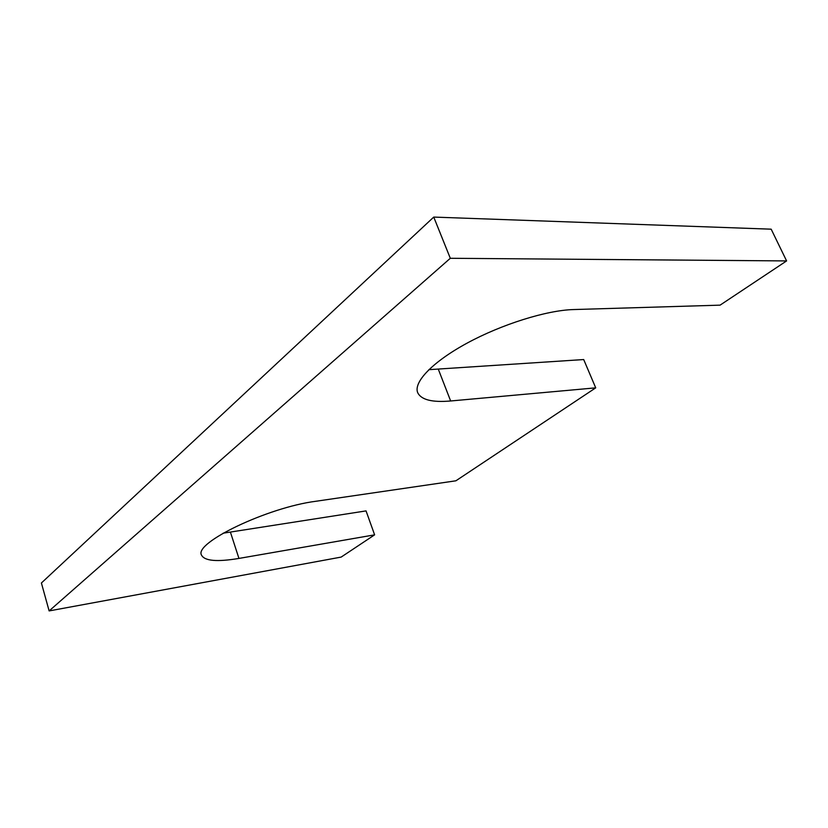 <?xml version="1.0" encoding="UTF-8"?>
<svg xmlns="http://www.w3.org/2000/svg" width="828" height="828" viewBox="0 0 828 828"><rect width="100%" height="100%" fill="white"/><g stroke="black" fill="none" stroke-linecap="round" stroke-linejoin="round"><path stroke-width="1.24" d="M450.308 258.284L49.131 610.919L341.157 557.089L374.618 534.847L238.95 558.424C217.019 562.088 204.547 560.991 201.514 555.112C193.659 542.93 267.661 507.429 315.779 501.282L455.897 480.799L595.715 387.846L450.649 400.98C432.092 402.594 421.09 399.789 417.654 392.575C413.42 382.07 432.599 361.826 467.178 343.082C501.664 324.338 546.656 310.252 573.576 309.558L720.081 305.149L786.6 260.923L450.308 258.284L433.748 217.081L41.4 582.995L49.131 610.919M433.748 217.081L771.178 229.18L786.6 260.923M595.715 387.846L583.699 359.549L428.863 369.671M374.618 534.847L366.048 510.897L223.105 533.201M438.416 369.464L450.649 400.98M230.443 532.218L238.95 558.424"/></g></svg>
